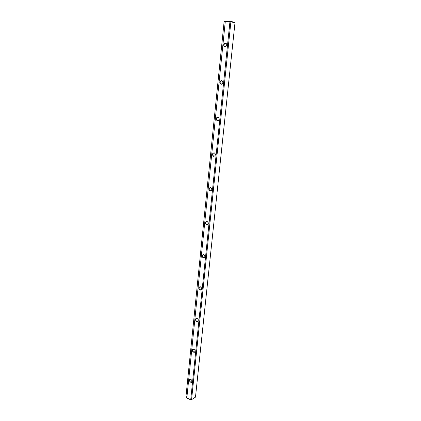 <?xml version="1.0" encoding="UTF-8"?>
<svg xmlns="http://www.w3.org/2000/svg" width="421" height="421" viewBox="0 0 421 421"><rect width="100%" height="100%" fill="white"/><g stroke="black" fill="none" stroke-linecap="round" stroke-linejoin="round"><path stroke-width="0.63" d="M195.486 397.14L234.965 23.002L230.908 21.676L191.571 399.65L195.486 397.14M190.729 399.655L229.961 21.55L225.282 21.476L186.829 397.929L191.081 399.95L186.692 398.003L186.035 395.851L224.125 21.587L225.182 21.05L230.44 21.129L234.713 22.529L234.965 23.002M197.06 318.292L198.212 319.523C198.359 321.512 197.633 322.049 196.039 321.139C195.091 319.323 195.433 318.376 197.06 318.292M221.546 80.453C223.462 81.932 223.325 83.242 221.141 84.384C219.236 82.911 219.373 81.6 221.546 80.453M193.892 349.088L195.065 350.456C195.107 352.361 194.365 352.803 192.844 351.793C191.96 349.993 192.313 349.088 193.892 349.088M190.792 379.168L191.971 380.642C192.144 385.468 186.724 378.758 190.776 379.158L190.792 379.168M203.632 254.463C205.401 256.142 205.28 257.299 203.275 257.931C201.517 256.257 201.633 255.1 203.632 254.463M225.414 42.916C227.356 44.352 227.219 45.694 224.998 46.952C223.056 45.526 223.198 44.179 225.414 42.916M200.307 286.759L201.385 287.753C201.733 289.837 201.054 290.516 199.344 289.78C198.286 287.959 198.607 286.948 200.307 286.759M210.532 187.456C212.352 189.066 212.226 190.276 210.158 191.097C208.337 189.497 208.463 188.282 210.532 187.456M207.037 221.372C208.832 223.014 208.711 224.198 206.674 224.925C204.885 223.283 205.006 222.099 207.037 221.372M217.783 117.033C219.662 118.554 219.53 119.832 217.389 120.864C215.51 119.343 215.641 118.064 217.783 117.033M214.11 152.686C215.962 154.254 215.831 155.502 213.726 156.423C211.879 154.86 212.01 153.612 214.11 152.686M225.282 21.476L225.182 21.05M230.908 21.676L230.471 21.25L229.961 21.55M191.118 399.929L191.571 399.65M225.509 43.189L224.898 43.321C223.393 45.3 223.683 46.394 225.761 46.61C227.161 45.142 227.077 44 225.509 43.189M221.646 80.706L220.925 80.869C219.583 82.884 219.946 83.926 222.014 84C223.262 82.579 223.141 81.485 221.646 80.706M217.878 117.264L217.073 117.459C215.884 119.49 216.31 120.49 218.352 120.448C219.467 119.08 219.309 118.017 217.878 117.264M214.21 152.902L213.326 153.118C212.279 155.16 212.758 156.112 214.763 155.98C215.762 154.665 215.578 153.639 214.21 152.902M210.632 187.655L209.69 187.887C208.769 189.924 209.29 190.845 211.247 190.639C212.147 189.371 211.937 188.376 210.632 187.655M207.137 221.557L206.148 221.793C205.353 223.825 205.906 224.709 207.811 224.451C208.621 223.235 208.395 222.272 207.137 221.557M203.732 254.631L202.706 254.873C202.012 256.889 202.596 257.747 204.448 257.452C205.18 256.278 204.938 255.342 203.732 254.631M200.407 286.917L199.354 287.154C198.754 289.153 199.359 289.99 201.159 289.664L201.354 287.79L200.407 286.917M197.16 318.434L196.086 318.665C195.576 320.644 196.191 321.465 197.938 321.118L198.175 319.518L197.16 318.434M193.992 349.214L192.897 349.435C192.465 351.398 193.092 352.198 194.791 351.845L195.023 350.425L193.992 349.214M190.892 379.284L189.792 379.489C189.424 381.431 190.066 382.221 191.713 381.863L191.934 380.584L190.892 379.284M226.466 43.731L224.898 43.321M222.456 81.116L220.925 80.869M218.52 117.543L217.073 117.459M214.663 153.076L213.326 153.118M210.884 187.74L209.69 187.887M207.2 221.572L206.148 221.793M203.617 254.605L202.706 254.873M200.133 286.864L199.354 287.154M196.744 318.371L196.086 318.665M193.46 349.146L192.897 349.435M190.266 379.21L189.792 379.489"/></g></svg>
